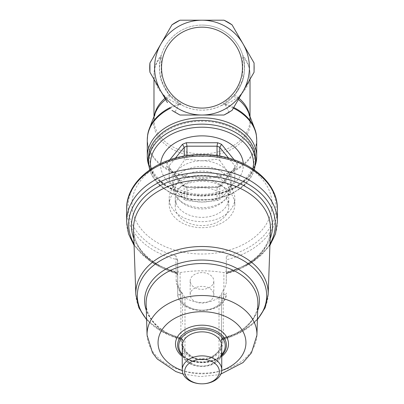 <?xml version="1.0" encoding="UTF-8"?>
<svg xmlns="http://www.w3.org/2000/svg" width="404" height="404" viewBox="0 0 404 404"><rect width="100%" height="100%" fill="white"/><g stroke="black" fill="none" stroke-linecap="round" stroke-linejoin="round"><path stroke-width="0.3" stroke-dasharray="2.02 1.52" d="M224.634 103.646A42.551 42.551 0 0 0 202 25.063A42.551 42.551 0 0 1 238.85 88.89A42.551 42.551 0 0 1 165.15 88.89A42.551 42.551 0 0 1 202 25.063A42.551 42.551 0 0 0 179.366 103.646C175.457 101.076 172.483 98.581 170.443 96.157L169.412 94.975C162.559 85.108 157.065 77.639 160.777 57.075L161.297 55.217L161.201 79.699L168.539 93.9L182.946 105.661C195.632 111.645 208.333 111.645 221.054 105.661L235.476 93.88L242.804 79.684L242.703 55.217L243.223 57.075C246.93 77.644 241.446 85.103 234.588 94.975L233.557 96.157C231.517 98.581 228.543 101.076 224.634 103.646L229.129 112.302A52.278 52.278 0 0 0 232.053 110.388L254.071 72.25A52.278 52.278 0 0 0 254.071 62.974A52.278 52.278 0 0 1 254.071 72.25L232.053 110.388L224.018 115.029L179.982 115.029L174.871 112.302A52.278 52.278 0 0 1 171.947 110.388A52.278 52.278 0 0 0 179.982 115.029L224.018 115.029A52.278 52.278 0 0 0 232.053 110.388L249.576 80.032M179.366 103.646L174.871 112.302M167.453 102.606L149.929 72.25A52.278 52.278 0 0 1 149.929 62.974L171.947 24.841L149.929 62.974M154.424 55.191L171.947 24.841A52.278 52.278 0 0 1 179.982 20.2L224.018 20.2A52.278 52.278 0 0 1 232.053 24.841L254.071 62.974L232.053 24.841M236.547 32.623L254.071 62.974M202 108.08A40.461 40.461 0 0 0 237.037 47.389A40.461 40.461 0 0 0 166.963 47.389A40.461 40.461 0 0 0 202 108.08M224.018 115.029L179.982 115.029L171.947 110.388M202 115.029A47.409 47.409 0 0 0 243.056 43.915A47.409 47.409 0 0 0 160.944 43.915A47.409 47.409 0 0 0 202 115.029M202 27.199A40.42 40.42 0 0 1 237.007 87.83A40.42 40.42 0 0 1 166.993 87.83A40.42 40.42 0 0 1 202 27.199A40.42 40.42 0 0 1 237.007 87.83A40.42 40.42 0 0 1 166.993 87.83A40.42 40.42 0 0 1 202 27.199M179.129 103.858A54.646 38.643 180 0 0 170.276 107.489M147.642 135.012A54.646 38.643 180 0 0 202 177.593A54.646 38.643 180 0 0 256.358 135.012M233.724 107.489A54.646 38.643 180 0 0 224.871 103.858M148.697 165.211A54.707 38.683 180 0 0 202 195.188A52.278 36.966 180 0 0 247.273 139.739A52.278 36.966 180 0 0 156.727 139.739A52.278 36.966 180 0 0 202 195.188A54.707 38.683 180 0 0 255.303 165.211M234.79 167.847L234.825 166.817A32.825 23.21 180 0 1 234.79 167.928L235.042 167.211L237.183 166.711L221.569 185.84L219.943 185.709L219.751 186.345L234.79 167.928L234.79 181.053L227.27 191.749L219.751 199.47L219.751 186.345A32.825 23.21 180 0 1 217.039 187.451L217.211 186.739L217.615 187.451L186.385 187.451A35.254 24.932 0 0 1 182.431 185.84L166.817 166.711A35.254 24.932 0 0 1 166.817 163.489L169.811 159.817M175.427 158.1L169.21 165.711A32.825 23.21 180 0 0 169.175 166.817A32.825 23.21 180 0 0 169.21 167.928L168.958 167.211L184.057 185.704L184.249 199.47L176.73 191.749L169.21 181.053L169.21 167.928L184.249 186.345A32.825 23.21 180 0 0 186.961 187.451L217.039 187.451L217.039 200.576L202 202.066L186.961 200.576L186.961 187.451L186.789 186.739L186.385 187.451M184.057 185.704L182.431 185.84M168.958 167.211L166.817 166.711M169.21 167.847L169.175 179.942A32.825 23.21 180 0 1 169.21 178.836L169.21 165.711L166.817 163.489M186.961 155.702L186.961 159.312L202 160.802L217.039 159.312L217.039 155.702M219.751 156.141L219.751 160.418A32.825 23.21 180 0 0 217.039 159.312M219.751 160.418L227.27 171.119L234.79 178.836L234.79 165.711L228.573 158.1M217.039 200.576A32.825 23.21 180 0 0 219.751 199.47M184.249 199.47A32.825 23.21 180 0 0 186.961 200.576M169.175 179.942A32.825 23.21 180 0 0 169.21 181.053M169.21 178.836L176.73 171.119L184.249 160.418L184.249 156.141M186.961 159.312A32.825 23.21 180 0 0 184.249 160.418M202 160.802A29.179 20.634 180 0 0 176.73 171.119A29.179 20.634 180 0 0 172.821 181.431A29.179 20.634 180 0 0 176.73 191.749A29.179 20.634 180 0 0 202 202.066A29.179 20.634 180 0 0 227.27 191.749A29.179 20.634 180 0 0 231.179 181.431A29.179 20.634 180 0 0 227.27 171.119A29.179 20.634 180 0 0 202 160.802M234.79 181.053A32.825 23.21 180 0 0 234.825 179.942A32.825 23.21 180 0 0 234.79 178.836M234.189 159.817L237.183 163.489L234.79 165.711A32.825 23.21 180 0 1 234.825 166.817L234.825 179.942M160.726 163.489A41.334 29.229 180 0 0 200.864 194.319A41.334 29.229 180 0 0 243.334 165.1A41.334 29.229 180 0 0 243.274 163.489M148.505 158.222A53.495 37.825 180 0 0 202 196.046A53.495 37.825 180 0 0 255.495 158.222M228.745 206.651A26.745 18.912 180 0 0 202 187.739A26.745 18.912 180 0 0 175.255 206.651A26.745 18.912 180 0 0 202 225.563A26.745 18.912 180 0 0 228.745 206.651L228.745 190.016A26.745 18.912 180 0 0 202 171.104A26.745 18.912 180 0 0 175.255 190.016A26.745 18.912 180 0 0 180.164 200.939A26.745 18.912 180 0 0 223.836 200.939A26.745 18.912 180 0 0 228.745 190.016M231.179 187.042A29.179 20.634 180 0 0 202 166.408A29.179 20.634 180 0 0 172.821 187.042A29.179 20.634 180 0 0 178.174 198.955A29.179 20.634 180 0 0 225.826 198.955A29.179 20.634 180 0 0 231.179 187.042L231.179 181.431M223.129 290.436C225.23 287.375 226.291 284.345 226.316 281.356L226.316 256.288L226.316 273.427L251.924 262.691L269.923 245.43M226.316 281.356L226.316 273.341A73.341 51.858 0 0 0 269.978 243.875M226.316 273.826A68.508 48.44 0 0 0 270.483 229.765C270.306 247.718 252.399 265.963 226.316 272.554L226.316 272.649A70.543 49.879 0 0 0 270.165 238.663M268.165 294.501A66.185 46.803 0 0 1 223.109 337.673L221.453 339.345L221.453 293.829L221.453 343.228C221.7 350.364 212.388 359.974 201.98 359.666C191.617 359.969 182.285 350.329 182.547 343.228L182.547 339.345L180.891 337.673L180.669 338.895L180.739 338.32L181.027 339.668L181.027 341.597C180.79 349.44 190.365 359.802 201.975 359.631C213.63 359.812 223.21 349.455 222.973 341.597L222.973 339.668L223.261 338.32L223.331 338.895L223.129 290.441L221.453 293.875L219.018 297.556A24.316 17.195 180 0 1 184.982 297.556L182.547 293.915C179.28 289.951 177.659 286.153 177.684 282.527L177.684 293.016A24.316 17.195 -0 0 0 202 310.211A24.316 17.195 -0 0 0 226.316 293.016C227.346 316.261 176.654 316.261 177.684 293.016L177.684 269.821C177.699 271.544 178.507 272.468 180.118 272.584C194.622 270.226 209.211 270.226 223.882 272.584L223.882 294.738A21.882 15.473 180 0 1 202 310.211A21.882 15.473 180 0 1 180.118 294.738L180.118 272.584M182.547 341.269C182.633 340.254 182.017 339.466 180.699 338.906L180.669 338.895A64.68 45.738 0 0 1 146.596 319.317M182.547 341.259A2.429 2.429 -0 0 0 180.669 338.895M182.547 340.668A2.429 2.429 -0 0 0 180.739 338.32L180.775 338.32C182.31 339.315 182.901 340.092 182.547 340.663M223.225 338.32L223.261 338.32A2.429 2.429 180 0 0 221.453 340.668C221.084 340.123 221.675 339.34 223.225 338.32M221.453 341.259A2.429 2.429 180 0 1 223.331 338.895L242.511 331.431L257.393 319.721M222.973 341.597A2.429 1.757 0 0 0 221.453 343.228L221.453 293.875M221.453 343.228L219.928 348.601C216.68 355.06 210.221 358.494 200.561 358.904C194.364 359.272 184.931 352.197 183.825 348.122L182.547 343.228L182.547 352.333A19.453 13.756 -0 0 0 202 366.09A19.453 13.756 -0 0 0 221.453 352.333A2.429 1.717 0 0 1 219.018 354.05A17.019 12.034 180 0 1 202 366.09A17.019 12.034 180 0 1 184.982 354.05L184.982 297.556M182.547 339.345L182.547 352.333A2.429 1.717 180 0 0 184.982 354.05M182.315 293.208C179.366 289.774 177.821 286.214 177.684 282.527L177.684 281.82L177.684 282.527L176.174 280.891C176.22 284.82 177.785 288.754 180.876 292.698L182.31 293.213L182.547 293.834L182.547 324.281M177.684 274.457L177.684 260.418L175.861 255.818L176.088 271.665L175.76 272.841L175.78 272.134L176.169 273.402L177.684 275.038L177.684 281.82L177.684 274.457A2.429 2.384 -0 0 0 175.78 272.134L175.917 272.069C177.078 272.488 177.669 273.271 177.684 274.412M213.827 294.738A11.827 8.363 180 0 1 202 303.101A11.827 8.363 180 0 1 190.173 294.738A11.827 8.363 180 0 1 202 286.375A11.827 8.363 180 0 1 213.827 294.738L213.827 280.982A11.827 8.363 180 0 1 202 289.345A11.827 8.363 180 0 1 190.173 280.982A11.827 8.363 180 0 1 202 272.619A11.827 8.363 180 0 1 213.827 280.982M226.316 269.821C226.301 271.544 225.493 272.468 223.882 272.584M177.684 260.418L177.684 269.821M175.76 272.841A2.429 2.384 -0 0 1 177.684 275.169L175.76 272.841A73.341 51.858 0 0 1 134.022 243.875M169.175 204.474A32.825 23.21 0 0 1 202 181.26A32.825 23.21 0 0 1 234.825 204.474A32.825 23.21 0 0 1 202 227.684A32.825 23.21 0 0 1 169.175 204.474L169.175 198.455A32.825 23.21 0 0 1 202 175.245A32.825 23.21 0 0 1 234.825 198.455A32.825 23.21 0 0 1 202 221.665A32.825 23.21 0 0 1 169.175 198.455M131.941 204.474A70.059 49.54 0 0 1 194.193 155.242A70.059 49.54 0 0 1 270.321 193.501A70.059 49.54 0 0 1 225.033 251.258A70.059 49.54 0 0 1 131.941 204.474M175.255 198.455A26.745 18.912 0 0 1 215.372 182.078A26.745 18.912 0 0 1 215.372 214.832A26.745 18.912 0 0 1 175.255 198.455M221.74 354.47A23.235 16.433 0 0 1 182.26 354.47M221.72 345.779A19.72 13.943 0 0 1 202.015 359.747A19.72 13.943 0 0 1 182.28 345.799M203.495 383.79A19.771 13.978 0 0 1 200.505 383.79M221.74 355.323A24.407 17.256 0 0 1 182.26 355.323M175.861 255.818A73.952 52.293 0 0 1 129.25 197.511A73.952 52.293 0 0 1 202 154.611A73.952 52.293 0 0 1 274.917 198.187A73.952 52.293 0 0 1 226.316 256.288M160.777 57.075A48.02 33.956 180 0 0 153.98 74.493A48.02 33.956 180 0 0 182.946 105.661M221.054 105.661A48.02 33.956 180 0 0 250.02 74.493A48.02 33.956 180 0 0 243.223 57.075M178.482 104.899A54.707 38.683 180 0 0 170.639 108.126M147.293 139.824A54.707 38.683 180 0 0 202 178.512A54.707 38.683 180 0 0 256.707 139.824M233.361 108.126A54.707 38.683 180 0 0 225.518 104.899M170.443 96.157A48.435 34.249 180 0 0 165.66 99.5M155.247 113.196A48.435 34.249 180 0 0 202 156.388A48.435 34.249 180 0 0 248.753 113.196M238.34 99.5A48.435 34.249 180 0 0 233.557 96.157M169.412 94.975A48.02 33.956 180 0 0 164.968 98.298M154.409 115.382A48.02 33.956 180 0 0 153.98 119.917A48.02 33.956 180 0 0 202 153.874A48.02 33.956 180 0 0 250.02 119.917A48.02 33.956 180 0 0 249.591 115.382M239.032 98.298A48.02 33.956 180 0 0 234.588 94.975M221.569 185.84A35.254 24.932 0 0 1 217.615 187.451M237.183 163.489A35.254 24.932 0 0 1 237.183 166.711M148.505 161.969A53.495 37.825 180 0 0 202 199.798A53.495 37.825 180 0 0 255.495 161.969M151.01 168.958A51.54 36.441 180 0 0 202 200.101A51.54 36.441 180 0 0 252.99 168.958M182.547 341.299A2.429 1.757 180 0 0 181.027 339.668A55.883 39.516 0 0 1 146.132 303.884C146.298 309.59 148.339 315.08 152.247 320.352L155.146 323.766C161.469 330.341 170.013 335.194 180.78 338.32M182.547 343.228A2.429 1.757 180 0 0 181.027 341.597M221.453 341.299A2.429 1.757 0 0 1 222.973 339.668A55.883 39.516 0 0 0 257.868 303.884C257.702 309.59 255.661 315.08 251.753 320.352L248.854 323.766C242.531 330.341 233.987 335.194 223.22 338.32M135.835 294.501A66.185 46.803 0 0 0 180.891 337.673L180.876 292.698M176.174 280.891L176.169 273.402A68.508 48.44 0 0 1 133.517 229.765C133.719 247.293 150.732 265.135 175.922 272.069M223.882 294.738A2.429 1.717 180 0 0 226.316 293.016M180.118 294.738A2.429 1.717 0 0 1 177.684 293.016M177.684 260.999A2.429 1.717 180 0 0 176.088 259.388A75.376 53.298 0 0 1 126.624 209.333M177.684 273.281A2.429 1.717 180 0 0 176.088 271.665A75.376 53.298 0 0 1 126.624 221.614M219.018 297.556L219.018 354.05M221.74 356.444A26.512 18.751 0 0 1 182.26 356.444M221.746 370.508A43.945 31.073 0 0 1 182.254 370.508M256.924 335.199A54.939 38.85 0 0 1 202 373.22A54.939 38.85 0 0 1 147.076 335.199M180.739 338.32A57.388 40.582 0 0 1 146.329 310.484M257.671 310.484A57.388 40.582 0 0 1 223.261 338.32M257.404 319.317A64.68 45.738 0 0 1 223.331 338.895M277.376 209.333A75.376 53.298 0 0 1 226.316 259.787M277.376 221.614A75.376 53.298 0 0 1 226.316 272.064M175.78 272.134A70.543 49.879 0 0 1 133.835 238.663M153.98 79.265L153.98 74.493C154.07 67.407 156.51 60.984 161.297 55.217M250.02 79.265L250.02 74.493C249.93 67.407 247.49 60.984 242.703 55.217M148.733 165.514L155.873 177.735L168.12 187.471L184.078 193.738L202 195.9L218.544 194.066L233.552 188.719L249.283 176.366L255.267 165.514M153.98 116.509L153.98 119.917L155.333 112.963M250.02 116.509L250.02 119.917L248.667 112.963M220.175 185.522L217.185 186.744M186.789 186.739L217.211 186.739M186.815 186.744L183.825 185.522M219.943 185.704L235.042 167.211M149.642 169.892L152.333 176.321L159.161 185.098L171.352 193.587L191.713 199.793L213.822 199.561L231.184 194.294L244.96 184.982L251.758 176.159L254.358 169.892M175.255 190.016L175.255 206.651M223.836 200.939L225.826 198.955M180.164 200.939L178.174 198.955M172.821 181.431L172.821 187.042M221.453 341.269C221.387 340.269 222.003 339.481 223.301 338.906M221.453 303.606L221.453 339.345M177.684 281.82L177.684 275.038M182.547 352.333C181.785 371.135 222.215 371.135 221.453 352.333M225.407 350.061C220.761 365.706 183.239 365.706 178.593 350.061M220.847 374.079L217.65 374.877L200.318 376.584L183.153 374.079M234.825 204.474L234.825 198.455M190.173 280.982L190.173 294.738M134.078 245.43L151.364 262.226L175.881 272.973M146.607 319.721L161.489 331.431L180.699 338.911"/><path stroke-width="0.61" d="M229.129 112.302L224.018 115.029L232.053 110.388L254.071 72.25L254.071 62.974L232.053 24.841L224.018 20.2A52.278 52.278 0 0 1 232.053 24.841L224.018 20.2L179.982 20.2L171.947 24.841A52.278 52.278 0 0 1 179.982 20.2L171.947 24.841L149.929 62.974L149.929 72.25A52.278 52.278 0 0 1 149.929 62.974L149.929 72.25L167.453 102.606M149.929 62.974L154.424 55.191M232.053 24.841L236.547 32.623M254.071 62.974L254.071 72.25L249.576 80.032M171.947 110.388L179.982 115.029L224.018 115.029M202 115.029A47.409 47.409 0 0 0 243.056 43.915A47.409 47.409 0 0 0 160.944 43.915A47.409 47.409 0 0 0 202 115.029M202 108.08A40.461 40.461 0 0 0 237.037 47.389A40.461 40.461 0 0 0 166.963 47.389A40.461 40.461 0 0 0 202 108.08M170.276 107.489A54.646 38.643 180 0 0 149.253 128.861A54.646 38.643 180 0 0 147.642 135.012L147.293 139.824L147.293 156.505A54.707 38.683 180 0 0 148.697 165.211M233.361 108.126A54.707 38.683 180 0 1 256.707 139.824L256.358 135.012A54.646 38.643 180 0 0 254.747 128.861A54.646 38.643 180 0 0 233.724 107.489M184.249 156.141L184.249 147.293L182.431 144.359A35.254 24.932 0 0 1 186.385 142.748L186.961 146.187L186.961 155.702M186.385 142.748L217.615 142.748L217.039 146.187L186.961 146.187A32.825 23.21 180 0 0 184.249 147.293L175.427 158.1M217.039 155.702L217.039 146.187A32.825 23.21 180 0 1 219.751 147.293L219.751 156.141M228.573 158.1L219.751 147.293L221.569 144.359L234.189 159.817M243.274 163.489A41.334 29.229 180 0 0 202 135.87A41.334 29.229 180 0 0 160.726 163.489M254.358 169.892L255.495 161.969L255.495 158.222A53.495 37.825 180 0 0 202 120.397A53.495 37.825 180 0 0 148.505 158.222L148.505 161.969L149.642 169.892M182.26 354.47A23.235 16.433 0 0 1 178.765 345.799A23.235 16.433 0 0 1 208.373 329.997A23.235 16.433 0 0 1 221.74 354.47M182.28 345.799A19.72 13.943 0 0 1 182.28 345.779A19.72 13.943 0 0 1 202 331.856A19.72 13.943 0 0 1 221.72 345.779L221.771 369.832A19.771 13.978 0 0 1 203.495 383.79L203.313 383.8A17.342 12.261 0 0 1 200.687 383.8A17.342 12.261 0 0 1 184.658 371.574A17.342 12.261 0 0 1 201.561 359.313A17.342 12.261 0 0 1 219.322 370.953A17.342 12.261 0 0 1 203.313 383.8M200.687 383.8L200.505 383.79A19.771 13.978 0 0 1 182.229 369.852A19.771 13.978 0 0 1 182.229 369.832A19.771 13.978 0 0 1 202 355.874A19.771 13.978 0 0 1 221.771 369.832M182.26 355.323A24.407 17.256 0 0 1 178.593 350.061A24.407 17.256 0 0 1 177.593 345.173A24.407 17.256 0 0 1 205.49 328.093A24.407 17.256 0 0 1 225.407 350.061A24.407 17.256 0 0 1 221.74 355.323M170.639 108.126A54.707 38.683 180 0 0 147.293 139.824M255.303 165.211A54.707 38.683 180 0 0 256.707 156.505A54.707 38.683 180 0 0 202 117.817A54.707 38.683 180 0 0 147.293 156.505L148.733 165.514M165.66 99.5A48.435 34.249 180 0 0 155.333 112.963A48.435 34.249 180 0 0 155.247 113.196L149.253 128.861M254.747 128.861L248.753 113.196A48.435 34.249 180 0 0 248.667 112.963A48.435 34.249 180 0 0 238.34 99.5M164.968 98.298A48.02 33.956 180 0 0 154.409 115.382M249.591 115.382A48.02 33.956 180 0 0 239.032 98.298M169.811 159.817L182.431 144.359M217.615 142.748A35.254 24.932 0 0 1 221.569 144.359M255.495 161.969A53.495 37.825 180 0 0 202 124.144A53.495 37.825 180 0 0 148.505 161.969M252.99 168.958A51.54 36.441 180 0 0 253.54 163.655A51.54 36.441 180 0 0 198.243 127.311A51.54 36.441 180 0 0 151.01 168.958M182.26 356.444A26.512 18.751 0 0 1 175.488 343.93A26.512 18.751 0 0 1 211.474 326.422A26.512 18.751 0 0 1 221.74 356.444M182.254 370.508A43.945 31.073 0 0 1 158.055 342.749A43.945 31.073 0 0 1 195.203 312.05A43.945 31.073 0 0 1 243.839 333.25A43.945 31.073 0 0 1 221.746 370.508M183.153 374.079L175.831 371.569L157.191 358.924L152.505 352.778L147.076 335.199A54.939 38.85 0 0 1 147.061 334.376A54.939 38.85 0 0 1 202.586 295.531A54.939 38.85 0 0 1 256.924 335.199L251.439 352.869L243.026 362.58L220.847 374.079M147.076 335.199L146.132 303.884A55.883 39.516 0 0 1 146.117 303.045A55.883 39.516 0 0 1 202.596 263.534A55.883 39.516 0 0 1 257.868 303.884L256.924 335.199M146.329 310.484A57.388 40.582 0 0 1 202 260.045A57.388 40.582 0 0 1 257.671 310.484M146.596 319.317A64.68 45.738 0 0 1 160.12 260.863A64.68 45.738 0 0 1 243.88 260.863A64.68 45.738 0 0 1 257.404 319.317M126.624 209.333A75.376 53.298 0 0 1 202 156.035A75.376 53.298 0 0 1 277.376 209.333C278.154 179.174 241.703 153.899 202 154.611C162.297 153.899 125.846 179.174 126.624 209.333L126.624 221.614A75.376 53.298 0 0 1 202 168.317A75.376 53.298 0 0 1 277.376 221.614L277.376 209.333M134.022 243.875A73.341 51.858 0 0 1 202 172.553A73.341 51.858 0 0 1 269.978 243.875M133.835 238.663A70.543 49.879 0 0 1 202 175.947A70.543 49.879 0 0 1 270.165 238.663M135.835 294.501L133.517 229.765A68.508 48.44 0 0 1 202 180.098A68.508 48.44 0 0 1 270.483 229.765L268.165 294.501A66.185 46.803 0 0 0 202 246.511A66.185 46.803 0 0 0 135.835 294.501L138.85 307.742L146.607 319.721M255.267 165.514L256.707 156.505L256.707 139.824M153.98 79.265L153.98 116.509M250.02 79.265L250.02 116.509M182.28 345.779L182.229 369.832M269.923 245.43L275.478 233.876L277.376 221.614M126.624 221.614L128.523 233.876L134.078 245.43M257.393 319.721L265.15 307.742L268.165 294.501"/></g></svg>
